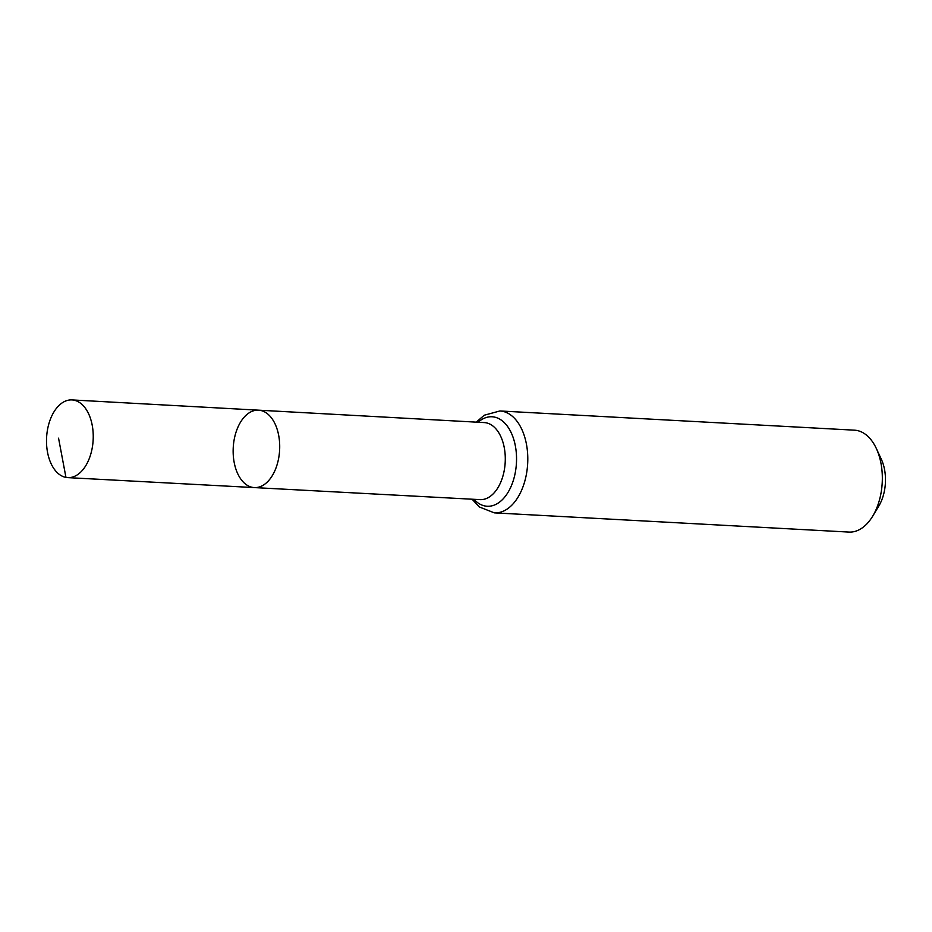 <?xml version="1.0" encoding="UTF-8"?>
<svg xmlns="http://www.w3.org/2000/svg" width="932" height="932" viewBox="0 0 932 932"><rect width="100%" height="100%" fill="white"/><g stroke="black" fill="none" stroke-linecap="round" stroke-linejoin="round"><path stroke-width="1.4" d="M252.514 487.366A38.76 23.218 -86.9 0 0 254.343 487.587A38.76 23.218 -86.9 0 0 279.612 450.133A38.76 23.218 -86.9 0 0 258.537 410.173A38.76 23.218 -86.9 0 0 233.338 446.09A38.76 23.218 -86.9 0 0 252.514 487.366M494.379 512.868L848.936 532.079A51.027 30.57 -86.9 0 0 872.69 516.177L878.829 505.994A35.206 21.087 -86.9 0 0 881.357 459.336L876.36 448.548A51.027 30.57 -86.9 0 0 854.458 430.176L499.902 410.965A51.027 30.57 93.1 0 1 502.29 411.257A51.027 30.57 93.1 0 1 527.535 465.569A51.027 30.57 93.1 0 1 494.379 512.868L479.304 506.973L472.105 499.214M872.69 516.177A51.027 30.57 -86.9 0 0 876.36 448.548M254.343 487.587L480.038 499.634A38.585 23.114 93.1 0 0 505.097 463.856A38.585 23.114 93.1 0 0 486.003 422.79A38.585 23.114 93.1 0 0 484.209 422.58L258.537 410.173A38.76 23.218 93.1 0 1 260.343 410.395A38.76 23.218 93.1 0 1 279.518 451.647A38.76 23.218 93.1 0 1 254.343 487.587L67.78 477.627A38.911 23.312 93.1 0 1 46.6 437.516A38.911 23.312 93.1 0 1 71.985 399.921A38.911 23.312 93.1 0 1 73.803 400.143A38.911 23.312 93.1 0 1 93.049 441.547A38.911 23.312 93.1 0 1 67.78 477.627M69.62 477.603L65.951 477.405L58.553 438.157M478.104 422.243A44.806 26.842 93.1 0 1 494.146 417.023A44.806 26.842 93.1 0 1 514.464 476.368A44.806 26.842 93.1 0 1 473.922 499.307M476.275 422.138L484.221 415.229L499.902 410.965M258.537 410.173L71.985 399.921"/></g></svg>
